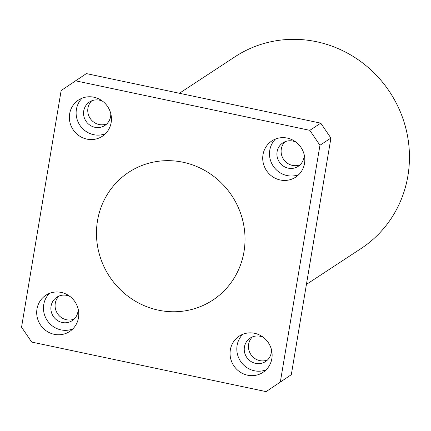 <?xml version="1.0" encoding="UTF-8"?>
<svg xmlns="http://www.w3.org/2000/svg" width="431" height="431" viewBox="0 0 431 431"><rect width="100%" height="100%" fill="white"/><g stroke="black" fill="none" stroke-linecap="round" stroke-linejoin="round"><path stroke-width="0.65" d="M49.452 293.387A21.674 20.769 -123.3 0 0 43.746 304.555A21.674 20.769 -123.3 0 0 51.483 325.233A21.674 20.769 -123.3 0 0 72.785 328.934M70.064 296.528A14.024 13.442 -123.3 0 0 56.8 297.218A14.024 13.442 -123.3 0 0 51.068 306.102A14.024 13.442 -123.3 0 0 57.161 320.308A14.024 13.442 -123.3 0 0 72.192 320.664A14.024 13.442 -123.3 0 0 78.097 308.768M36.985 308.989A21.674 20.769 56.7 0 1 45.842 295.257A21.674 20.769 56.7 0 1 75.102 301.98A21.674 20.769 56.7 0 1 69.633 331.498A21.674 20.769 56.7 0 1 46.403 330.949A21.674 20.769 56.7 0 1 36.985 308.989M59.036 296.043A14.024 13.442 -123.3 0 0 55.27 303.343A14.024 13.442 -123.3 0 0 60.318 316.758A14.024 13.442 -123.3 0 0 74.159 319.08M242.809 334.262A21.674 20.769 -123.3 0 0 237.104 345.43A21.674 20.769 -123.3 0 0 244.84 366.108A21.674 20.769 -123.3 0 0 266.142 369.809M263.427 337.408A14.024 13.442 -123.3 0 0 250.163 338.093A14.024 13.442 -123.3 0 0 244.431 346.977A14.024 13.442 -123.3 0 0 250.524 361.189A14.024 13.442 -123.3 0 0 265.555 361.544A14.024 13.442 -123.3 0 0 271.46 349.643M230.343 349.87A21.674 20.769 56.7 0 1 239.205 336.137A21.674 20.769 56.7 0 1 268.459 342.855A21.674 20.769 56.7 0 1 262.991 372.373A21.674 20.769 56.7 0 1 239.76 371.829A21.674 20.769 56.7 0 1 230.343 349.87M252.399 336.923A14.024 13.442 -123.3 0 0 248.633 344.218A14.024 13.442 -123.3 0 0 253.681 357.638A14.024 13.442 -123.3 0 0 267.516 359.955M275.479 139.051A21.674 20.769 -123.3 0 0 269.774 150.22A21.674 20.769 -123.3 0 0 277.51 170.897A21.674 20.769 -123.3 0 0 298.812 174.598M296.092 142.192A14.024 13.442 -123.3 0 0 282.828 142.882A14.024 13.442 -123.3 0 0 277.095 151.766A14.024 13.442 -123.3 0 0 283.189 165.973A14.024 13.442 -123.3 0 0 298.22 166.328A14.024 13.442 -123.3 0 0 304.124 154.433M263.012 154.654A21.674 20.769 56.7 0 1 271.869 140.921A21.674 20.769 56.7 0 1 301.129 147.644A21.674 20.769 56.7 0 1 295.661 177.163A21.674 20.769 56.7 0 1 272.43 176.613A21.674 20.769 56.7 0 1 263.012 154.654M285.063 141.707A14.024 13.442 -123.3 0 0 281.298 149.007A14.024 13.442 -123.3 0 0 286.346 162.422A14.024 13.442 -123.3 0 0 300.186 164.744M82.116 98.171A21.674 20.769 -123.3 0 0 76.411 109.339A21.674 20.769 -123.3 0 0 84.147 130.022A21.674 20.769 -123.3 0 0 105.45 133.718M102.734 101.317A14.024 13.442 -123.3 0 0 89.47 102.002A14.024 13.442 -123.3 0 0 83.738 110.891A14.024 13.442 -123.3 0 0 89.831 125.098A14.024 13.442 -123.3 0 0 104.862 125.453A14.024 13.442 -123.3 0 0 110.767 113.552M69.65 113.779A21.674 20.769 56.7 0 1 78.512 100.046A21.674 20.769 56.7 0 1 107.766 106.764A21.674 20.769 56.7 0 1 102.298 136.282A21.674 20.769 56.7 0 1 79.067 135.738A21.674 20.769 56.7 0 1 69.65 113.779M91.706 100.832A14.024 13.442 -123.3 0 0 87.94 108.133A14.024 13.442 -123.3 0 0 92.988 121.547A14.024 13.442 -123.3 0 0 106.829 123.864M266.083 391.628L291.313 374.684L266.083 391.628L31.695 342.074L21.55 327.172L61.148 90.537L86.383 73.599L320.766 123.147L309.808 130.345L319.953 145.247L330.916 138.055L320.766 123.147M280.355 381.882L319.953 145.247M309.808 130.345L75.42 80.791M97.503 220.726A76.497 73.308 56.7 0 1 128.772 172.26A76.497 73.308 56.7 0 1 232.034 195.981A76.497 73.308 56.7 0 1 212.731 300.159A76.497 73.308 56.7 0 1 130.738 298.23A76.497 73.308 56.7 0 1 97.503 220.726M291.313 374.684L330.916 138.055M306.425 284.412L361 248.585A114.748 109.964 -123.3 0 0 389.958 92.315A114.748 109.964 -123.3 0 0 235.062 56.73L179.409 93.263"/></g></svg>
